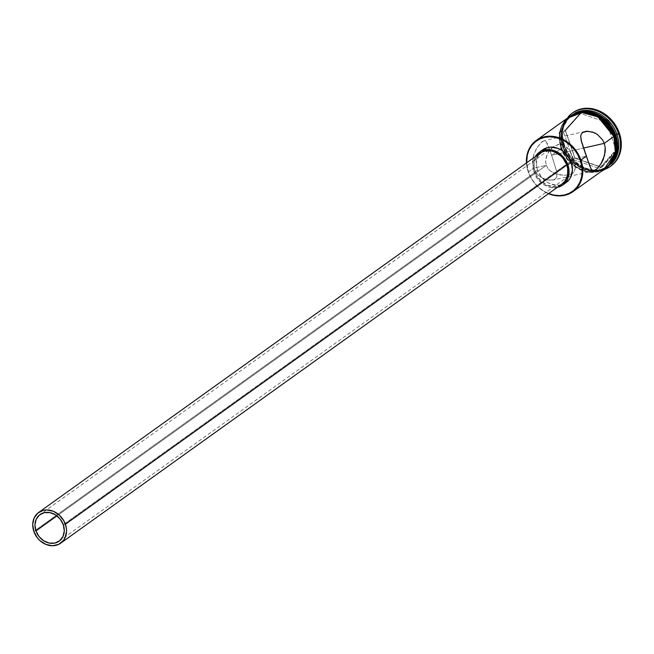 <?xml version="1.0" encoding="UTF-8"?>
<svg xmlns="http://www.w3.org/2000/svg" width="654" height="654" viewBox="0 0 654 654"><rect width="100%" height="100%" fill="white"/><g stroke="black" fill="none" stroke-linecap="round" stroke-linejoin="round"><path stroke-width="0.49" stroke-dasharray="3.27 2.45" d="M528.318 172.027L528.514 172.092A31 25.939 54.4 0 1 526.674 162.821L528.514 172.092L530.966 177.594L534.318 182.662L538.438 187.093L543.18 190.723L548.69 193.551A31 25.939 54.4 0 1 528.514 172.092L528.318 172.027A31.498 26.356 54.4 0 1 526.47 162.969A31.498 26.356 -125.6 0 0 528.318 172.027L533.697 168.168L535.422 171.773L537.792 174.782L542.223 178.117L548.69 180.226L554.281 179.646L556.668 177.471L557.11 172.77L551.649 155.309L583.466 148.082L551.649 155.309L547.243 143.283L545.207 140.839L543.891 140.79L540.286 143.381L536.264 148.883L533.345 156.151L532.699 160.156L532.789 164.244L533.697 168.168L528.318 172.027A31.498 26.356 -125.6 0 0 548.485 193.698A31.498 26.356 54.4 0 1 528.318 172.027M554.085 146.292L549.777 150.265L546.76 155.358L545.657 162.004L546.327 165.298L56.963 515.892L546.327 165.298L547.839 168.282L550.055 170.768L555.851 174.029L564.23 175.272L569.037 174.724L572.479 173.4L574.367 171.422L575.201 168.683L575.144 165.07L573.681 159.085L63.299 524.737L573.681 159.085L575.283 167.579L574.367 171.422L573.256 172.811L570.623 174.275L565.432 175.223L559.137 174.871L555.851 174.029L550.055 170.768L547.839 168.282L546.327 165.298L533.697 168.168L535.422 171.773L537.792 174.782L540.67 177.177L547.087 179.948L553.071 180.046L555.287 179.073L556.668 177.471L557.11 172.77L551.649 155.309L561.181 148.483L551.649 155.309L546.286 141.705L544.586 140.708L542.24 141.64L537.22 147.314L533.901 154.221L532.699 160.156L532.789 164.244L533.697 168.168L546.327 165.298L545.657 162.004L545.828 158.628L548.297 152.333L552.753 147.281L558.41 144.313L561.492 144.182L563.478 144.812L567.443 147.951L570.901 152.905L573.681 159.085L586.311 156.224L573.681 159.085L569.233 150.232L564.549 145.401L559.808 144.101L554.085 146.292L40.082 514.526M572.479 173.4L573.256 172.811M540.024 153.257A18.901 15.819 -125.6 0 0 535.25 172.206L33.836 531.432L535.25 172.206L534.105 165.217L535.078 159.903M542.656 149.823A20.16 16.873 -125.6 0 0 537.563 170.032L534.195 172.443A20.16 16.873 54.4 0 1 535.25 156.682L533.411 161.399L533.247 168.724L534.195 172.443L537.563 170.032L536.607 166.312L536.779 158.987L539.624 152.774L542.599 149.864M593.963 170.768L553.071 180.046M610.959 165.985L607.697 167.915L602.563 169.713L597.028 170.342L591.29 169.778L585.583 168.037L580.123 165.192L575.111 161.358L570.754 156.674L567.206 151.319L564.615 145.507L563.078 139.449L562.644 133.391L563.339 127.555L565.138 122.175L567.966 117.45L572.503 112.946A32.757 27.411 -125.6 0 0 564.615 145.507L563.83 146.063A32.757 27.411 54.4 0 1 568.481 116.453A32.757 27.411 -125.6 0 0 563.83 146.063L564.32 146.226L563.2 147.036A31.498 26.356 54.4 0 1 571.155 115.456A31.498 26.356 54.4 0 1 577.49 112.3A31.498 26.356 -125.6 0 0 563.2 147.036L563.495 147.134A30.746 25.727 54.4 0 1 577.556 113.199A30.746 25.727 54.4 0 1 614.842 135.468L615.439 135.231L614.842 135.468L616.289 141.15L616.689 146.839L616.035 152.317L614.351 157.369L611.694 161.8L608.179 165.446L603.928 168.168L599.113 169.852L593.914 170.441L588.526 169.909L583.172 168.274L578.046 165.609L573.345 162.012L569.25 157.614L565.931 152.586L563.495 147.134L562.048 141.452L561.647 135.762L562.301 130.285L563.985 125.233L566.634 120.802L570.157 117.156L574.408 114.434L579.223 112.75L584.423 112.161L589.81 112.692L595.165 114.319L600.29 116.992L604.991 120.589L609.078 124.988L612.406 130.015L614.842 135.468A30.746 25.727 54.4 0 1 612.046 161.334M611.694 161.8L612.038 161.342A30.746 25.727 54.4 0 1 594.878 170.416A30.746 25.727 54.4 0 1 563.495 147.134L563.2 147.036A31.498 26.356 -125.6 0 0 586.336 169.746A31.498 26.356 -125.6 0 0 612.872 161.685A31.498 26.356 54.4 0 1 607.852 166.664A31.498 26.356 54.4 0 1 563.2 147.036L564.32 146.226A31.498 26.356 54.4 0 1 574.915 113.028A31.498 26.356 -125.6 0 0 572.283 114.646A31.498 26.356 -125.6 0 0 564.32 146.226A31.498 26.356 -125.6 0 0 595.393 170.114A31.498 26.356 -125.6 0 0 608.972 165.863A31.498 26.356 -125.6 0 0 611.351 163.892A31.498 26.356 54.4 0 1 595.393 170.114A31.498 26.356 54.4 0 1 564.32 146.226L563.83 146.063L564.615 145.507A32.757 27.411 -125.6 0 0 610.656 166.198M569.135 116.903A31.498 26.356 -125.6 0 0 561.181 148.483L563.674 154.074L567.083 159.216L571.277 163.721L576.084 167.416L581.341 170.146L586.826 171.814L592.344 172.362L597.674 171.757L602.604 170.032M607.517 166.909A31.498 26.356 -125.6 0 1 606.659 167.489A31.498 26.356 -125.6 0 1 562.865 147.273L561.385 141.452L560.969 135.623L561.639 130.015L563.364 124.84L566.086 120.295L569.691 116.559L574.048 113.78L579.46 111.948A31.498 26.356 -125.6 0 0 570.819 115.693A31.498 26.356 -125.6 0 0 570.002 116.314A31.498 26.356 -125.6 0 0 562.865 147.273L561.745 148.074A31.498 26.356 54.4 0 1 569.421 116.698A31.498 26.356 54.4 0 1 569.699 116.494A31.498 26.356 54.4 0 1 614.351 136.13L614.695 135.885L614.351 136.13A31.498 26.356 54.4 0 1 606.389 167.71A31.498 26.356 54.4 0 1 606.111 167.906A31.498 26.356 54.4 0 1 561.745 148.074L562.865 147.273L565.358 152.864L568.767 158.015L572.953 162.519L577.768 166.206L583.025 168.945L588.51 170.612L594.028 171.152L599.35 170.555L604.288 168.822L608.645 166.042L613.836 159.944A31.498 26.356 -125.6 0 1 607.517 166.909L606.389 167.71M603.912 169.492L597.715 171.871L592.361 172.484L586.826 171.937L581.316 170.261L576.043 167.514L571.212 163.811L567.002 159.29L563.576 154.115L561.075 148.507L559.325 134.34L567.222 118.276L564.312 121.415L561.582 125.977L559.84 131.176L559.17 136.809L560.764 148.515L575.038 166.844L589.18 172.304L603.912 169.484M569.356 116.592L559.987 133.097L561.639 148.098L560.764 148.515L561.639 148.098C563.568 156.935 578.586 175.509 598.271 171.471C617.678 166.631 618.512 144.452 614.458 136.106L611.956 130.489M566.078 182.638L560.911 184.935L557.502 185.319L550.464 183.905L547.104 182.155L541.332 176.907L537.563 170.032A20.16 16.873 -125.6 0 0 566.135 182.605M601.762 167.391L618.749 148.376L608.964 120.271L582.183 111.188L580.817 112.725L582.183 111.188L582.15 111.891L565.481 130.547L563.462 131.994L580.131 113.338L582.15 111.891L580.131 113.338L606.397 122.241L615.994 149.807L599.326 168.462L573.059 159.551L563.462 131.994L565.481 130.547L575.079 158.105L573.059 159.551L575.079 158.105L601.345 167.015L599.326 168.462L601.345 167.015L618.014 148.36L615.994 149.807L618.014 148.36L608.416 120.794L606.397 122.241L608.416 120.794L582.15 111.891L565.481 130.547L574.98 158.309L601.762 167.391L574.98 158.309L565.195 130.211L574.98 158.309L601.762 167.391L601.345 167.015L618.014 148.36L618.749 148.376L601.762 167.391M580.809 112.725L565.195 130.211L565.481 130.547L565.195 130.211L580.809 112.725M606.045 168.879A32.757 27.411 54.4 0 1 563.83 146.063A32.757 27.411 -125.6 0 0 606.045 168.879M572.863 114.466L568.49 117.262L564.868 121.015L562.138 125.576L560.404 130.775L559.734 136.408L560.151 142.253L561.639 148.098L564.14 153.715L567.558 158.881L571.768 163.41L576.607 167.113L581.88 169.852L587.39 171.536L592.925 172.076L598.271 171.471L603.225 169.738L607.599 166.942M615.945 141.951L614.458 136.106M572.92 114.581L577.858 112.856L583.188 112.251L588.698 112.79L594.192 114.466L599.44 117.197L604.255 120.884L608.449 125.388L611.858 130.538L614.351 136.13L615.831 141.951L616.248 147.779L615.577 153.388L613.853 158.562L611.13 163.108L607.525 166.844L603.168 169.631L598.23 171.356L592.908 171.961L587.39 171.413L581.905 169.746L576.648 167.015L571.833 163.32L567.639 158.816L564.23 153.674L561.745 148.074L560.257 142.253L559.849 136.433L560.519 130.816L562.244 125.642L564.966 121.104L568.571 117.368L572.879 114.597M569.062 116.952L564.402 121.505L561.68 126.042L559.955 131.225L559.284 136.833L559.701 142.654L561.181 148.483A31.498 26.356 -125.6 0 0 605.833 168.111M544.586 140.708L543.891 140.79M557.265 187.404A20.16 16.873 54.4 0 1 534.195 172.443L537.972 179.319L543.736 184.567L550.611 187.379L557.551 187.346M561.982 184.027L557.143 186.177L553.946 186.537L547.341 185.205L541.299 181.354L536.746 175.566L535.25 172.206A18.901 15.819 -125.6 0 0 562.039 183.987M535.544 158.75L537.179 156.02M539.346 153.78L539.975 153.289M563.462 131.994L580.131 113.338L606.397 122.241L615.994 149.807L599.326 168.462L573.059 159.551L563.462 131.994M582.15 111.891L582.183 111.188L608.964 120.271L608.416 120.794L582.15 111.891M608.416 120.794L608.964 120.271L618.749 148.376L618.014 148.36L608.416 120.794M59.203 541.128L572.749 173.212M570.819 115.693L569.699 116.494M572.283 114.646L571.155 115.456M564.68 120.099L559.096 133.163L560.764 148.507L577.637 168.838L601.369 171.307M608.972 165.863L607.852 166.664M585.036 131.446L543.989 140.765"/><path stroke-width="0.98" d="M580.924 160.075A31.498 26.356 -125.6 0 0 548.543 136.228A31.498 26.356 -125.6 0 0 526.47 162.969A31.498 26.356 54.4 0 1 536.272 140.447A31.498 26.356 54.4 0 1 580.924 160.075L586.311 156.224L581.471 141.714L580.727 136.196L581.283 134.062L582.673 132.451L587.693 131.192L594.118 132.631L597.282 134.356L602.547 139.784L604.255 143.365L605.163 147.314L604.607 155.39L600.724 164.236L596.644 169.149L593.35 170.825L592.172 170.351L590.709 168.242L586.311 156.224L580.924 160.075A31.498 26.356 54.4 0 1 572.961 191.663A31.498 26.356 54.4 0 1 548.485 193.698A31.498 26.356 -125.6 0 0 576.002 189.031A31.498 26.356 -125.6 0 0 580.924 160.075L580.278 160.336L580.924 160.075M526.674 162.821A31 25.939 54.4 0 1 548.583 136.858A31 25.939 54.4 0 1 580.278 160.336L577.825 154.834L574.474 149.766L570.345 145.335L565.612 141.705L560.437 139.016L555.042 137.373L549.613 136.833L544.373 137.43L539.517 139.13L535.225 141.869L531.677 145.548L529.004 150.019L527.304 155.112L526.674 162.821M35.945 530.95L56.963 515.892L35.945 530.95L34.956 524.892L36.199 519.284L39.493 514.984L44.325 512.638L49.957 512.605L55.549 514.894L60.233 519.153L63.299 524.737A16.383 13.709 54.4 0 1 59.162 541.16A16.383 13.709 54.4 0 1 35.945 530.95A16.383 13.709 54.4 0 1 40.082 514.526A16.383 13.709 54.4 0 1 63.299 524.737L64.288 530.795L63.037 536.403L59.751 540.711L54.92 543.057L49.279 543.09L43.695 540.801L39.011 536.533L35.945 530.95M537.179 156.02L541.953 152.112L544.921 151.074L551.42 151.033L554.715 152.039L560.756 155.889L563.274 158.595L566.814 165.037A18.901 15.819 -125.6 0 0 540.024 153.257L38.611 512.483A18.901 15.819 54.4 0 1 65.4 524.263L566.814 165.037L567.705 168.536L567.549 175.395L564.876 181.223L561.982 184.027M60.626 543.212L562.039 183.987A18.901 15.819 -125.6 0 0 566.814 165.037L65.4 524.263A18.901 15.819 54.4 0 1 60.626 543.212A18.901 15.819 54.4 0 1 33.836 531.432A18.901 15.819 54.4 0 1 38.611 512.483M542.599 149.864L547.872 147.493L551.281 147.109L558.328 148.523L561.688 150.273L567.451 155.513L571.228 162.388A20.16 16.873 -125.6 0 0 542.656 149.823L539.288 152.235A20.16 16.873 54.4 0 1 567.86 164.8L571.228 162.388L572.446 169.844L570.909 176.743L569.168 179.654L566.078 182.638M562.767 185.008A20.16 16.873 54.4 0 1 557.265 187.404L560.707 186.243L563.495 184.461L567.541 179.155L569.078 172.255L567.86 164.8A20.16 16.873 54.4 0 1 562.767 185.008L566.135 182.605A20.16 16.873 -125.6 0 0 571.228 162.388L567.86 164.8L564.091 157.925L561.402 155.047L554.96 150.935L551.445 149.864L547.921 149.513L541.349 151.009L538.561 152.791L535.25 156.682A20.16 16.873 54.4 0 1 539.288 152.235M594.045 170.743L592.728 170.686L591.666 169.827L589.761 166.018L581.104 140.185L580.727 136.196L581.283 134.062L582.673 132.451L586.229 131.25L592.491 132.026L597.282 134.356L602.547 139.784L604.255 143.365L613.787 136.531L604.255 143.365L583.466 148.082L604.255 143.365L605.163 147.314L605.252 151.385L603.372 159.175L601.68 162.65L597.642 168.176L595.696 169.901L593.35 170.825M610.656 166.198A32.757 27.411 -125.6 0 0 611.049 165.92A32.757 27.411 -125.6 0 0 619.33 133.081L616.926 134.283A31.498 26.356 54.4 0 1 611.351 163.892A31.498 26.356 -125.6 0 0 616.926 134.283A31.498 26.356 -125.6 0 0 574.915 113.028A31.498 26.356 54.4 0 1 616.926 134.283L615.806 135.084A31.498 26.356 -125.6 0 0 577.49 112.3A31.498 26.356 54.4 0 1 615.806 135.084L618.545 133.645A32.757 27.411 -125.6 0 0 568.481 116.453A32.757 27.411 54.4 0 1 572.111 113.224A32.757 27.411 54.4 0 1 618.545 133.645L619.33 133.081A32.757 27.411 -125.6 0 0 572.896 112.66A32.757 27.411 -125.6 0 0 572.503 112.946L576.248 110.665L581.381 108.866L586.916 108.245L592.655 108.809L598.361 110.542L603.822 113.387L608.833 117.221L613.19 121.906L616.738 127.26L619.33 133.081L620.867 139.13L621.3 145.196L620.605 151.025L618.807 156.412L615.978 161.137L610.959 165.985M602.604 170.032L606.961 167.244L610.566 163.508L613.288 158.963L615.013 153.788L615.684 148.18L615.275 142.351L613.787 136.531A31.498 26.356 -125.6 0 0 569.135 116.903L536.272 140.447M578.978 112.047L584.308 111.442L589.826 111.989L595.312 113.657L600.568 116.396L605.383 120.083L609.569 124.587L612.978 129.737L615.471 135.329A31.498 26.356 -125.6 0 1 613.836 159.936L616.697 152.586L617.368 146.978L616.951 141.15L615.471 135.329L614.695 135.885L615.471 135.329A31.498 26.356 -125.6 0 0 579.46 111.948M614.523 136.294L613.893 136.506L611.392 130.89L607.967 125.723L603.765 121.203L598.925 117.499L593.652 114.752L588.142 113.077L582.608 112.529L577.261 113.134L572.299 114.867L567.222 118.276L581.978 112.545L597.903 116.87L613.893 136.506L614.768 136.097L599.358 117.017L584.186 112.145L569.356 116.592M603.912 169.492L607.043 167.342L610.664 163.59L613.395 159.028L615.128 153.837L615.798 148.205L615.381 142.351L613.893 136.506L615.365 152.627L603.912 169.484M548.346 193.412L553.75 195.055L559.178 195.587L564.418 194.998L569.274 193.298L573.558 190.559L577.106 186.88L579.787 182.409L581.488 177.316L582.142 171.798L581.733 166.067L580.278 160.336A31 25.939 54.4 0 1 575.553 188.712A31 25.939 54.4 0 1 548.69 193.551M618.545 133.645A32.757 27.411 54.4 0 1 610.264 166.484A32.757 27.411 54.4 0 1 606.045 168.879A32.757 27.411 -125.6 0 0 618.545 133.645M615.806 135.084A31.498 26.356 54.4 0 1 612.872 161.685A31.498 26.356 -125.6 0 0 615.806 135.084M607.599 166.942L611.22 163.189L613.951 158.628L615.684 153.437L616.362 147.804L615.945 141.951M611.956 130.489L608.531 125.323L604.321 120.802L599.489 117.099L594.216 114.352L588.706 112.676L583.164 112.128L577.817 112.733L572.863 114.466M572.961 191.663L605.833 168.111A31.498 26.356 -125.6 0 0 613.787 136.531L611.294 130.939L607.885 125.789L603.699 121.284L598.884 117.597L593.628 114.867L588.142 113.191L582.624 112.652L577.302 113.256L572.364 114.981L569.062 116.952M535.078 159.903L535.544 158.75M33.836 531.432L37.376 537.874L39.894 540.58L45.935 544.43L52.533 545.755L58.697 544.357L63.471 540.449L65.106 537.719L66.536 531.252L66.291 527.753L63.904 520.903L59.35 515.115L53.309 511.264L46.704 509.932L43.507 510.292L37.932 512.998L34.139 517.968L32.7 524.443L33.836 531.432M572.896 112.66L572.111 113.224M601.369 171.307L606.994 168.201L616.452 151.327L614.768 136.097L605.784 121.791L591.837 113.117L576.746 112.48L564.68 120.099M611.049 165.92L610.264 166.484"/></g></svg>
